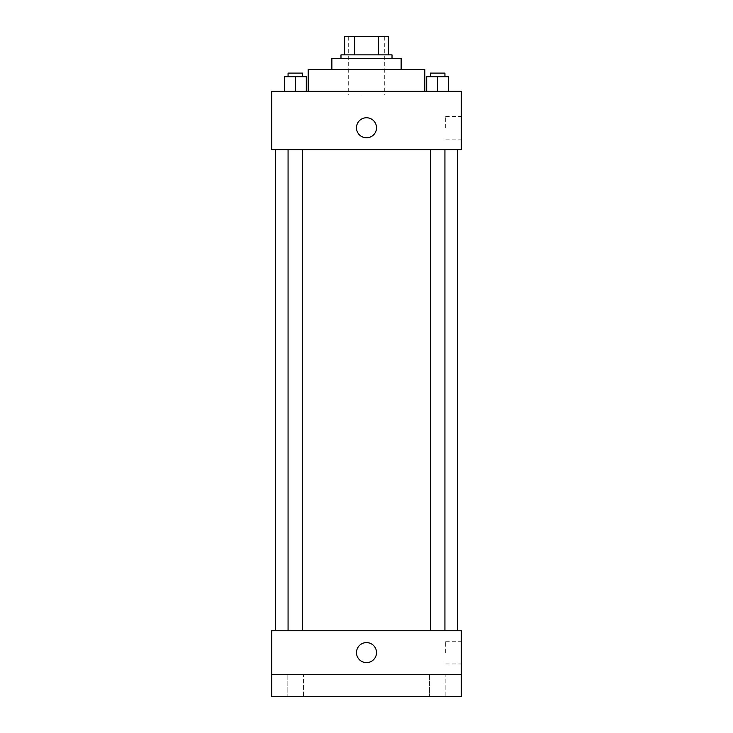 <?xml version="1.0" encoding="UTF-8"?>
<svg xmlns="http://www.w3.org/2000/svg" width="733" height="733" viewBox="0 0 733 733"><rect width="100%" height="100%" fill="white"/><g stroke="black" fill="none" stroke-linecap="round" stroke-linejoin="round"><path stroke-width="0.55" stroke-dasharray="3.67 2.75" d="M366.5 94.969L348.276 94.969L366.5 94.969M366.5 36.65L348.276 36.65L366.5 36.65M378.255 54.874L378.255 36.65L388.371 36.65L388.371 54.874L354.745 54.874L388.371 54.874M378.255 36.65L344.629 36.65M354.745 54.874L344.629 54.874L354.745 54.874L354.745 36.65M392.018 54.874L340.982 54.874M340.982 58.521L392.018 58.521L340.982 58.521M401.125 58.521L331.875 58.521M331.875 69.452L401.125 69.452L331.875 69.452M424.819 69.452L308.181 69.452M308.181 91.323L424.819 91.323L308.181 91.323M284.422 91.323L306.293 91.323L284.422 91.323L306.293 91.323L284.422 91.323L306.293 91.323L295.353 91.323L295.353 76.745L284.422 76.745L302.647 76.745L284.422 76.745L284.422 91.323L295.353 91.323L284.422 91.323L284.422 76.745L284.422 91.323L306.293 91.323L295.353 91.323L295.353 76.745L306.293 76.745L288.069 76.745L306.293 76.745L306.293 91.323L306.293 76.745M426.707 91.323L448.578 91.323L426.707 91.323L448.578 91.323L426.707 91.323L448.578 91.323L437.647 91.323L437.647 76.745L426.707 76.745L444.931 76.745L426.707 76.745L426.707 91.323L437.647 91.323L426.707 91.323L426.707 76.745L426.707 91.323L448.578 91.323L437.647 91.323L437.647 76.745L448.578 76.745L430.353 76.745L448.578 76.745L448.578 91.323L448.578 76.745M461.268 91.323L271.732 91.323L271.732 149.633L461.268 149.633L461.268 91.323M271.732 127.771L271.732 137.795L271.732 127.771M366.5 149.633L275.379 149.633L366.5 149.633M437.647 149.633L430.353 149.633L437.647 149.633M295.353 149.633L302.647 149.633L295.353 149.633M461.268 127.771L461.268 116.419L461.268 127.771M366.5 117.747A10.024 10.024 0 0 0 357.823 132.783A10.024 10.024 0 0 0 375.177 132.783A10.024 10.024 0 0 0 366.5 117.747A10.024 10.024 0 0 0 357.823 132.783A10.024 10.024 0 0 0 375.177 132.783A10.024 10.024 0 0 0 366.5 117.747M366.5 137.795A10.024 10.024 0 0 1 357.823 122.759A10.024 10.024 0 0 1 375.177 122.759A10.024 10.024 0 0 1 366.5 137.795M445.691 127.771L445.691 116.419L445.691 127.771M271.741 127.771L271.741 137.795L271.741 127.771M366.5 630.746L275.379 630.746L366.5 630.746M437.647 630.746L430.353 630.746L437.647 630.746M295.353 630.746L302.647 630.746L295.353 630.746M461.268 630.746L271.732 630.746L271.732 674.479L461.268 674.479L461.268 630.746M461.268 674.479L461.268 696.35L271.732 696.35L271.732 674.479L461.268 674.479L271.732 674.479M271.732 652.617L271.732 642.594L271.732 652.617M461.268 652.617L461.268 641.265L461.268 652.617M366.5 642.594A10.024 10.024 0 0 0 357.823 657.62A10.024 10.024 0 0 0 375.177 657.62A10.024 10.024 0 0 0 366.5 642.594A10.024 10.024 0 0 0 357.823 657.62A10.024 10.024 0 0 0 375.177 657.62A10.024 10.024 0 0 0 366.5 642.594M366.5 662.632A10.024 10.024 0 0 1 357.823 647.606A10.024 10.024 0 0 1 375.177 647.606A10.024 10.024 0 0 1 366.5 662.632M445.691 652.617L445.691 641.265L445.691 652.617M271.741 652.617L271.741 642.594L271.741 652.617M303.554 674.479L287.153 674.479L303.554 674.479L287.153 674.479L303.554 674.479L303.554 696.35L287.153 696.35L303.554 696.35L287.153 696.35L303.554 696.35L303.554 674.479M445.847 674.479L429.446 674.479L445.847 674.479L429.446 674.479L445.847 674.479L445.847 696.35L429.446 696.35L445.847 696.35L429.446 696.35L445.847 696.35L445.847 674.479M430.353 76.745L430.353 73.098L444.931 73.098L430.353 73.098L444.931 73.098L444.931 76.745M437.647 91.323L437.647 76.745M288.069 76.745L288.069 73.098L302.647 73.098L288.069 73.098L302.647 73.098L302.647 76.745M295.353 91.323L295.353 76.745M348.276 36.65L348.276 94.969M384.724 36.65L384.724 94.969M445.691 139.114L461.268 139.114M445.691 116.419L461.268 116.419M302.647 630.746L302.647 149.633M288.069 630.746L288.069 149.633M444.931 630.746L444.931 149.633M430.353 630.746L430.353 149.633M445.691 663.961L461.268 663.961M445.691 641.265L461.268 641.265M287.153 674.479L287.153 696.35L287.153 674.479M429.446 674.479L429.446 696.35L429.446 674.479"/><path stroke-width="1.1" d="M354.745 54.874L354.745 36.65L344.629 36.65L344.629 54.874L344.629 36.65M354.745 36.65L388.371 36.65L388.371 54.874M378.255 54.874L378.255 36.65M340.982 58.521L340.982 54.874L392.018 54.874L392.018 58.521M331.875 69.452L331.875 58.521L401.125 58.521L401.125 69.452M308.181 91.323L308.181 69.452L424.819 69.452L424.819 91.323M271.732 91.323L461.268 91.323L461.268 149.633L271.732 149.633L271.732 91.323M366.5 137.795A10.024 10.024 0 0 1 357.823 122.759A10.024 10.024 0 0 1 375.177 122.759A10.024 10.024 0 0 1 366.5 137.795M271.732 630.746L461.268 630.746L461.268 696.35L271.732 696.35L271.732 630.746M366.5 662.632A10.024 10.024 0 0 1 357.823 647.606A10.024 10.024 0 0 1 375.177 647.606A10.024 10.024 0 0 1 366.5 662.632M271.732 674.479L461.268 674.479M426.707 91.323L426.707 76.745L448.578 76.745L448.578 91.323L448.578 76.745M437.647 91.323L437.647 76.745M444.931 76.745L444.931 73.098L430.353 73.098L430.353 76.745M284.422 91.323L284.422 76.745L306.293 76.745L306.293 91.323L306.293 76.745M295.353 91.323L295.353 76.745M302.647 76.745L302.647 73.098L288.069 73.098L288.069 76.745M457.621 630.746L457.621 149.633M275.379 630.746L275.379 149.633M430.353 149.633L430.353 630.746M444.931 149.633L444.931 630.746M302.647 630.746L302.647 149.633M288.069 630.746L288.069 149.633"/></g></svg>
